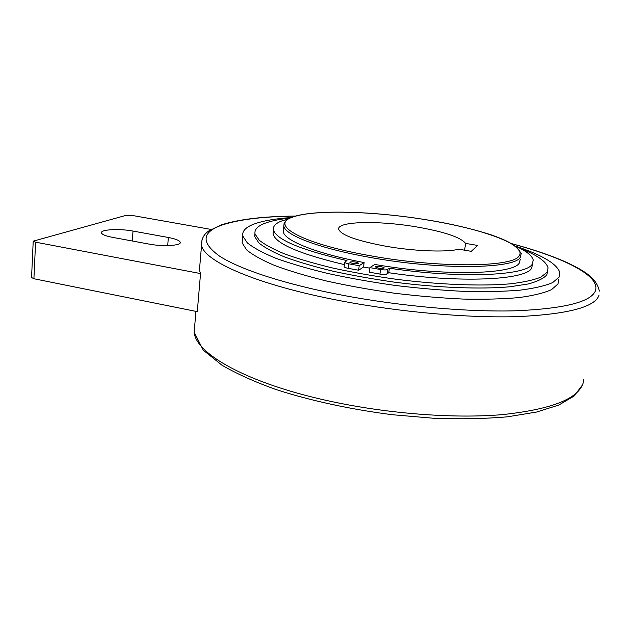 <?xml version="1.0" encoding="UTF-8"?>
<svg xmlns="http://www.w3.org/2000/svg" width="631" height="631" viewBox="0 0 631 631"><rect width="100%" height="100%" fill="white"/><g stroke="black" fill="none" stroke-linecap="round" stroke-linejoin="round"><path stroke-width="0.95" d="M558.727 279.549L557.978 283.966L551.494 289.668C543.985 293.021 533.132 295.663 518.911 297.587C502.875 299.023 484.308 299.512 463.217 299.07C441.061 298.045 418.093 296.089 394.296 293.194C370.618 289.818 348.131 285.788 326.842 281.095C306.784 276.141 289.448 270.959 274.84 265.556C262.086 260.153 252.684 254.932 246.626 249.884L242.138 242.88L242.533 238.715M291.12 217.545C275.234 218.657 262.875 220.826 254.056 224.06C245.704 227.176 241.949 231.167 242.785 236.026L247.297 242.848C253.378 247.77 262.811 252.881 275.597 258.174C290.244 263.474 307.62 268.569 327.726 273.452C349.061 278.09 371.596 282.089 395.314 285.457C419.158 288.343 442.173 290.323 464.353 291.396C485.476 291.901 504.066 291.49 520.11 290.15C534.339 288.328 545.2 285.804 552.693 282.57L559.161 277.041L559.878 272.71C557.141 263.939 542.479 255.129 515.898 246.287M547.7 271.243L546.777 274.895C543.709 278.445 537.486 281.473 528.115 283.989L509.848 286.782C480.964 289.4 438.537 287.823 394.801 282.215C373.063 279.107 352.406 275.424 332.852 271.164C314.419 266.676 298.471 261.999 285.007 257.125C273.239 252.25 264.547 247.549 258.931 243.014L254.758 236.704L254.94 233.454M289.945 218.066C279.43 219.209 271.078 220.953 264.886 223.295C257.543 226.103 254.261 229.66 255.027 233.967L259.207 240.206C264.831 244.694 273.531 249.355 285.315 254.19C298.786 259.025 314.751 263.671 333.207 268.136C352.776 272.371 373.449 276.039 395.211 279.139C438.971 284.755 481.421 286.364 510.313 283.824C523.604 282.238 533.81 279.998 540.948 277.104L547.243 272.127L548.079 267.875C546.383 261.542 537.036 255.019 520.054 248.314M369.908 267.615L380.509 269.524C383.987 270.068 386.338 270.06 387.568 269.484L389.359 268.207L388.775 272.718L386.977 274.02C385.754 274.611 383.403 274.627 379.925 274.083L369.34 272.166L369.908 267.615L374.688 264.436C442.481 276.275 513.366 274.572 519.305 263.048L520.346 259.136M375.508 266.597C378.939 266.037 381.842 266.456 384.216 267.86L384.074 268.136C380.643 268.711 377.74 268.293 375.35 266.889L375.508 266.597M350.039 262.031C353.486 261.486 356.365 261.889 358.66 263.253L358.487 263.545C355.048 264.105 352.169 263.695 349.858 262.33L350.039 262.031M344.392 264.626C299.607 253.97 275.834 243.763 273.057 234.014L273.381 230.788M288.264 218.957L281.481 221.055C275.471 223.421 272.805 226.387 273.468 229.944C276.37 239.709 300.869 249.923 346.955 260.603L344.676 262.212C344.936 262.804 346.285 263.332 348.722 263.805L359.197 265.69L364.126 262.551L363.574 267.016L358.645 270.226L359.197 265.69M532.572 264.121L531.617 268.191C525.954 280.069 459.778 283.343 388.775 272.718M389.359 268.207C460.441 278.792 526.664 275.723 532.296 264.073L533.234 260.075C532.154 255.665 526.333 251.051 515.779 246.232M465.607 243.4L477.683 245.443L471.262 251.335L458.816 249.213C446.235 252.439 414.133 251.233 385.904 246.24C357.028 240.813 341.308 235.205 338.737 229.424C336.268 221.205 378.616 220.353 416.649 226.931C444.327 231.774 460.646 237.264 465.607 243.4L464.605 250.199M199.94 264.279L199.435 270.155L200.54 273.57L197.29 311.643L33.908 278.752L31.558 277.514M200.54 273.57L35.588 242.17L33.214 241.168L31.558 277.648M33.214 241.168L126.192 215.313L132.092 215.423L211.125 229.432M168.335 237.485C175.615 238.873 179.59 240.474 180.253 242.28C181.57 245.64 162.948 246.8 148.979 244.079L112.507 237.343C105.7 236.018 102.009 234.527 101.457 232.878C100.282 229.463 119.456 228.454 132.999 231.064L168.335 237.485L167.712 245.609M283.564 228.777L283.256 231.703C284.494 240.616 316.218 253.591 364.126 262.551M358.645 270.226L348.178 268.325C345.741 267.852 344.392 267.315 344.14 266.716L344.163 266.534M369.845 268.167L363.574 267.016M583.778 379.61L583.186 382.859C578.446 398.768 551.541 409.353 502.481 414.614C453.957 418.81 387.158 413.715 329.201 401.032C246.808 383.214 195.413 353.478 194.167 332.135L194.774 324.957M520.212 257.424L521.238 253.607C515.598 244.016 505.92 240.214 491.123 234.827C469.59 227.901 443.908 222.262 414.062 217.892C363.282 210.707 311.115 209.91 291.577 217.364C290.11 218.097 283.942 219.659 283.84 226.143C285.038 235.15 319.483 248.543 370.129 257.424C439.081 270.036 514.336 269.019 520.212 257.424M519.108 255.926C527.319 244.883 482.131 228.848 427.684 219.99C373.229 211.022 313.031 209.287 292.082 217.332C269.413 224.951 301.902 243.826 370.689 255.8C438.821 268.23 513.208 267.299 519.108 255.926M295.166 216.149C263.482 216.449 239.133 219.407 222.128 225.022C201.699 232.137 200.792 242.47 219.399 256.028C239.52 269.232 284.841 284.313 343.098 295.355C401.332 306.366 468.092 312.211 516.284 310.775C564.974 308.583 591.381 301.847 595.514 290.552C600.507 275.629 562.986 257.44 512.167 243.858M33.908 278.752L35.588 242.17M132.999 231.064L132.321 241.003M201.991 239.827L201.573 245.065C203.316 261.005 256.454 284.912 341.158 300.908C400.74 312.274 469.141 318.221 518.39 316.588C568.121 314.159 594.994 307.068 599.008 295.292M380.509 269.524L379.925 274.083M387.568 269.484L386.977 274.02M348.722 263.805L348.178 268.325M284.092 223.382L283.256 231.703M273.057 234.014L273.468 229.944M599.34 291.088C596.666 277.277 582.145 269.981 568.515 263.245C553.048 256.17 534.181 249.655 511.907 243.708M295.45 216.07C263.308 216.307 238.4 219.312 220.716 225.086L209.027 230.804C203.837 234.196 201.352 238.952 201.573 245.065L199.435 270.155M180.253 242.28L180.214 242.785M344.14 266.716L344.676 262.212M254.758 236.704L255.027 233.967M242.138 242.88L242.785 236.026M582.405 385.02L574.107 396.039L558.782 405.055L536.476 412.067L507.466 416.815C485.073 418.771 460.449 419.252 433.592 418.258L392.151 414.701C349.992 409.314 309.395 400.425 275.447 389.351C254.222 381.668 236.396 373.623 221.97 365.207L203.198 350.11L194.167 332.135L195.933 311.375"/></g></svg>
